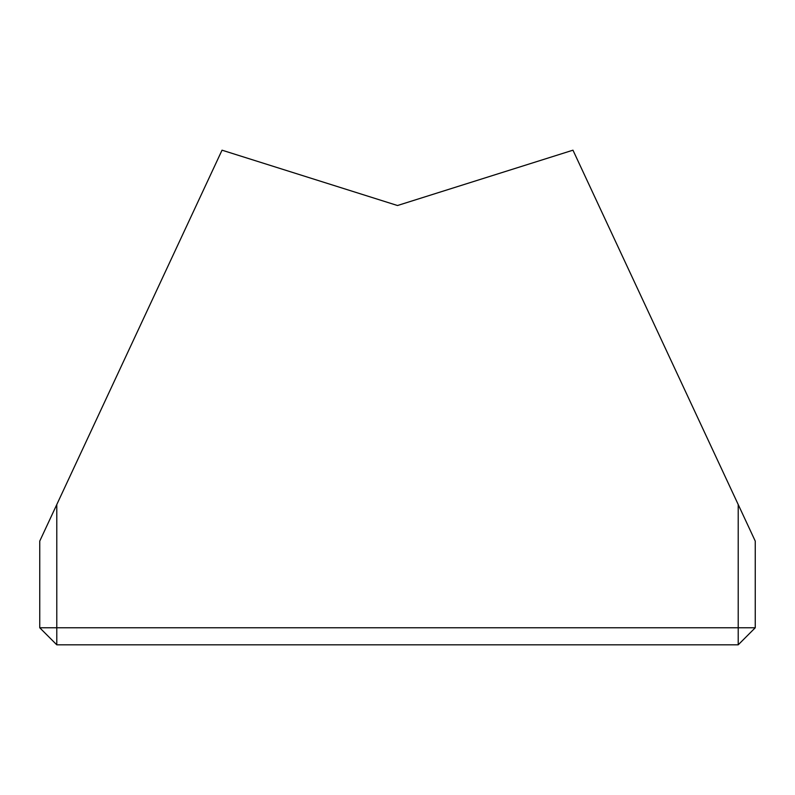 <?xml version="1.0" encoding="UTF-8"?>
<svg xmlns="http://www.w3.org/2000/svg" width="795" height="795" viewBox="0 0 795 795"><rect width="100%" height="100%" fill="white"/><g stroke="black" fill="none" stroke-linecap="round" stroke-linejoin="round"><path stroke-width="1.19" d="M39.75 627.772L39.75 541.097L56.783 504.567L56.783 627.772L39.75 627.772L56.783 644.815L738.217 644.815L738.217 627.772L56.783 627.772L56.783 644.815M755.25 627.772L738.217 627.772L738.217 504.567L755.25 541.097L755.25 627.772L738.217 644.815M56.783 504.567L222.034 150.185L397.5 205.517L572.966 150.185L738.217 504.567"/></g></svg>
